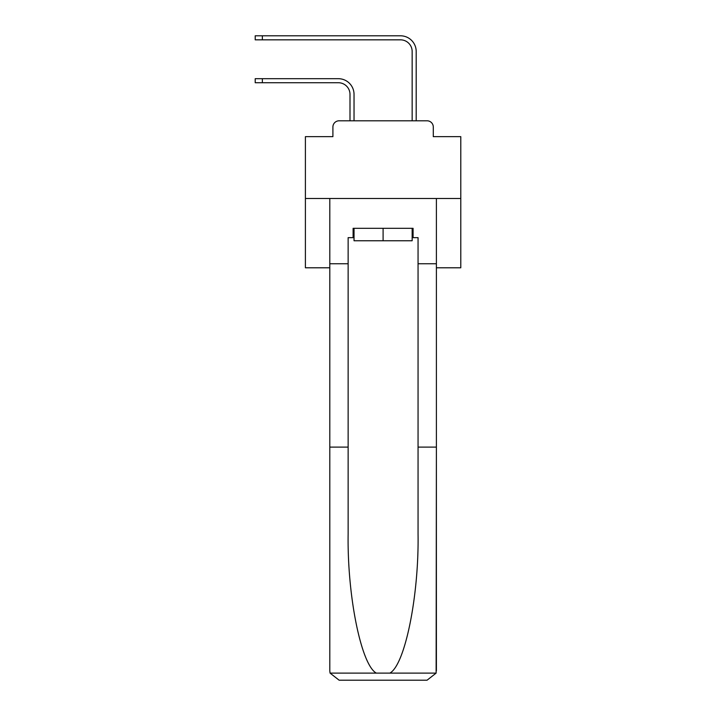 <?xml version="1.0" encoding="UTF-8"?>
<svg xmlns="http://www.w3.org/2000/svg" width="716" height="716" viewBox="0 0 716 716"><rect width="100%" height="100%" fill="white"/><g stroke="black" fill="none" stroke-linecap="round" stroke-linejoin="round"><path stroke-width="1.07" d="M332.904 127.009L332.904 136.649L332.904 127.009A6.211 6.211 0 0 1 339.124 120.798L349.999 120.798L349.999 94.378A11.653 11.653 0 0 0 338.346 82.725A11.653 11.653 0 0 1 349.999 94.378A11.653 11.653 0 0 0 338.346 82.725A11.653 11.653 0 0 1 349.999 94.378A11.653 11.653 0 0 0 338.346 82.725A11.653 11.653 0 0 1 349.999 94.378A11.653 11.653 0 0 0 338.346 82.725A11.653 11.653 0 0 1 349.999 94.378A11.653 11.653 0 0 0 338.346 82.725A11.653 11.653 0 0 1 349.999 94.378A11.653 11.653 0 0 0 338.346 82.725A11.653 11.653 0 0 1 349.999 94.378A11.653 11.653 0 0 0 338.346 82.725A11.653 11.653 0 0 1 349.999 94.378A11.653 11.653 0 0 0 338.346 82.725A11.653 11.653 0 0 1 349.999 94.378A11.653 11.653 0 0 0 338.346 82.725A11.653 11.653 0 0 1 349.999 94.378A11.653 11.653 0 0 0 338.346 82.725A11.653 11.653 0 0 1 349.999 94.378A11.653 11.653 0 0 0 338.346 82.725A11.653 11.653 0 0 1 349.999 94.378A11.653 11.653 0 0 0 338.346 82.725A11.653 11.653 0 0 1 349.999 94.378A11.653 11.653 0 0 0 338.346 82.725A11.653 11.653 0 0 1 349.999 94.378A11.653 11.653 0 0 0 338.346 82.725A11.653 11.653 0 0 1 349.999 94.378A11.653 11.653 0 0 0 338.346 82.725A11.653 11.653 0 0 1 349.999 94.378A11.653 11.653 0 0 0 338.346 82.725A11.653 11.653 0 0 1 349.999 94.378A11.653 11.653 0 0 0 338.346 82.725A11.653 11.653 0 0 1 349.999 94.378A11.653 11.653 0 0 0 338.346 82.725A11.653 11.653 0 0 1 349.999 94.378A11.653 11.653 0 0 0 338.346 82.725A11.653 11.653 0 0 1 349.999 94.378A11.653 11.653 0 0 0 338.346 82.725A11.653 11.653 0 0 1 349.999 94.378A11.653 11.653 0 0 0 338.346 82.725A11.653 11.653 0 0 1 349.999 94.378A11.653 11.653 0 0 0 338.346 82.725A11.653 11.653 0 0 1 349.999 94.378M436.393 267.793L460.791 267.793L460.791 136.649L433.287 136.649L433.287 127.009A6.211 6.211 0 0 0 427.067 120.798L339.124 120.798M460.791 198.493L305.401 198.493L305.401 136.649L332.904 136.649M305.401 198.493L305.401 267.793L329.799 267.793M354.035 120.798L354.035 94.378L354.035 120.798L354.035 94.378L354.035 120.798L354.035 94.378L354.035 120.798L354.035 94.378L354.035 120.798L354.035 94.378L354.035 120.798L354.035 94.378L354.035 120.798L354.035 94.378L354.035 120.798L354.035 94.378L354.035 120.798L354.035 94.378L354.035 120.798L354.035 94.378L354.035 120.798L354.035 94.378L354.035 120.798L354.035 94.378L354.035 120.798L354.035 94.378L354.035 120.798L354.035 94.378L354.035 120.798L354.035 94.378L354.035 120.798L354.035 94.378L354.035 120.798L354.035 94.378L354.035 120.798L354.035 94.378L354.035 120.798L354.035 94.378L354.035 120.798L354.035 94.378L354.035 120.798L354.035 94.378L354.035 120.798L354.035 94.378L354.035 120.798L358.85 120.798M407.332 120.798L412.156 120.798L412.156 51.498A11.653 11.653 0 0 0 400.495 39.836A11.653 11.653 0 0 1 412.156 51.498A11.653 11.653 0 0 0 400.495 39.836A11.653 11.653 0 0 1 412.156 51.498A11.653 11.653 0 0 0 400.495 39.836A11.653 11.653 0 0 1 412.156 51.498A11.653 11.653 0 0 0 400.495 39.836A11.653 11.653 0 0 1 412.156 51.498A11.653 11.653 0 0 0 400.495 39.836A11.653 11.653 0 0 1 412.156 51.498A11.653 11.653 0 0 0 400.495 39.836A11.653 11.653 0 0 1 412.156 51.498A11.653 11.653 0 0 0 400.495 39.836A11.653 11.653 0 0 1 412.156 51.498A11.653 11.653 0 0 0 400.495 39.836A11.653 11.653 0 0 1 412.156 51.498A11.653 11.653 0 0 0 400.495 39.836A11.653 11.653 0 0 1 412.156 51.498A11.653 11.653 0 0 0 400.495 39.836A11.653 11.653 0 0 1 412.156 51.498A11.653 11.653 0 0 0 400.495 39.836A11.653 11.653 0 0 1 412.156 51.498A11.653 11.653 0 0 0 400.495 39.836A11.653 11.653 0 0 1 412.156 51.498A11.653 11.653 0 0 0 400.495 39.836A11.653 11.653 0 0 1 412.156 51.498A11.653 11.653 0 0 0 400.495 39.836A11.653 11.653 0 0 1 412.156 51.498A11.653 11.653 0 0 0 400.495 39.836A11.653 11.653 0 0 1 412.156 51.498A11.653 11.653 0 0 0 400.495 39.836A11.653 11.653 0 0 1 412.156 51.498A11.653 11.653 0 0 0 400.495 39.836A11.653 11.653 0 0 1 412.156 51.498A11.653 11.653 0 0 0 400.495 39.836A11.653 11.653 0 0 1 412.156 51.498A11.653 11.653 0 0 0 400.495 39.836A11.653 11.653 0 0 1 412.156 51.498A11.653 11.653 0 0 0 400.495 39.836A11.653 11.653 0 0 1 412.156 51.498A11.653 11.653 0 0 0 400.495 39.836A11.653 11.653 0 0 1 412.156 51.498A11.653 11.653 0 0 0 400.495 39.836A11.653 11.653 0 0 1 412.156 51.498M416.193 120.798L416.193 51.498L416.193 120.798L416.193 51.498L416.193 120.798L416.193 51.498L416.193 120.798L416.193 51.498L416.193 120.798L416.193 51.498L416.193 120.798L416.193 51.498L416.193 120.798L416.193 51.498L416.193 120.798L416.193 51.498L416.193 120.798L416.193 51.498L416.193 120.798L416.193 51.498L416.193 120.798L416.193 51.498L416.193 120.798L416.193 51.498L416.193 120.798L416.193 51.498L416.193 120.798L416.193 51.498L416.193 120.798L416.193 51.498L416.193 120.798L416.193 51.498L416.193 120.798L416.193 51.498L416.193 120.798L416.193 51.498L416.193 120.798L416.193 51.498L416.193 120.798L416.193 51.498L416.193 120.798L416.193 51.498L416.193 120.798L416.193 51.498L416.193 120.798L427.067 120.798M433.287 136.649L433.287 127.009M412.156 237.649L413.087 237.649L413.087 228.323L353.104 228.323L353.104 237.649L348.137 237.649L348.137 447.115L329.799 447.115L329.799 670.874L330.067 673.112L339.124 680.2L427.067 680.2L436.125 673.112L436.393 447.115L436.393 670.874M403.448 680.2L427.067 680.2L403.448 680.2M348.137 447.115L348.137 534.047C347.171 595.802 361.195 664.994 376.33 673.112L389.862 673.112C404.996 664.994 419.021 595.802 418.055 534.047L418.055 237.649L413.087 237.649M329.799 670.874L329.799 198.493L436.393 198.493L436.393 263.757L418.055 263.757M348.137 263.757L329.799 263.757M436.393 263.757L436.393 447.115L418.055 447.115M353.104 237.649L354.035 237.649M354.035 228.323L354.035 240.755L412.156 240.755L412.156 228.323M383.096 228.323L383.096 240.755M255.209 78.688L262.36 78.688L262.36 82.725L255.209 82.725L255.209 78.688M262.36 82.725L338.346 82.725M354.035 94.378A15.698 15.698 0 0 0 338.346 78.688L262.36 78.688M255.209 35.8L262.36 35.8L262.36 39.836L255.209 39.836L255.209 35.8M416.193 51.498A15.698 15.698 0 0 0 400.495 35.8L262.36 35.8M262.36 39.836L400.495 39.836M330.067 673.112L376.33 673.112M389.862 673.112L436.125 673.112"/></g></svg>
